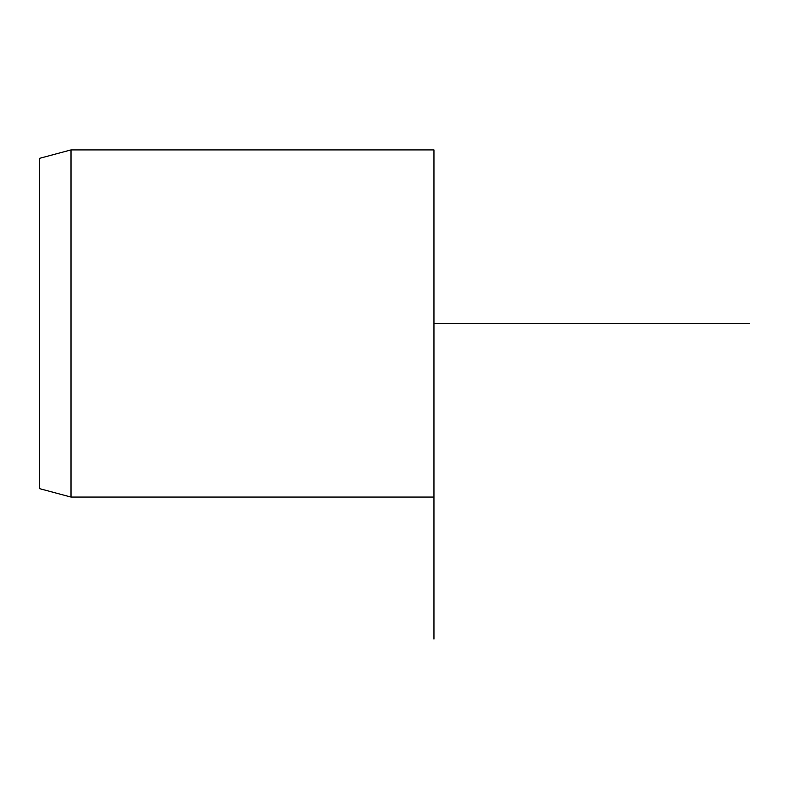 <?xml version="1.0" encoding="UTF-8"?>
<svg xmlns="http://www.w3.org/2000/svg" width="789" height="789" viewBox="0 0 789 789"><rect width="100%" height="100%" fill="white"/><g stroke="black" fill="none" stroke-linecap="round" stroke-linejoin="round"><path stroke-width="1.18" d="M39.45 244.324L39.45 488.618L71.01 497.07L71.01 149.91L39.45 158.362L39.45 244.324M433.95 639.09L433.95 149.91L71.01 149.91M433.95 323.49L749.55 323.49M433.95 497.07L71.01 497.07"/></g></svg>
